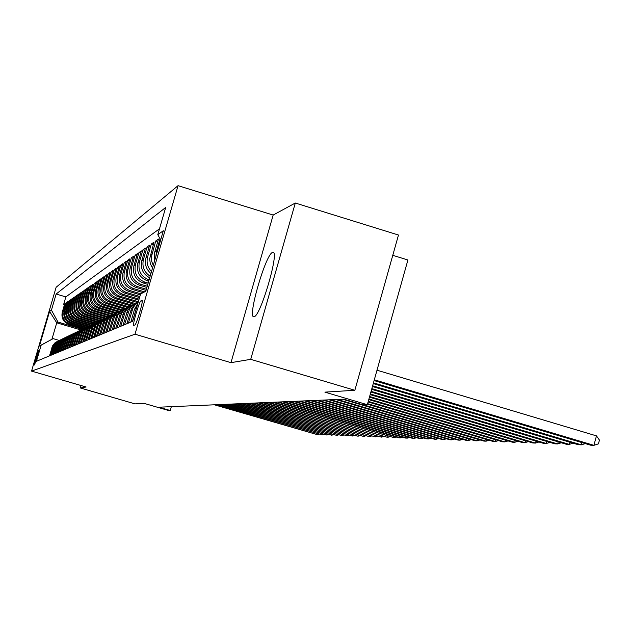 <?xml version="1.0" encoding="UTF-8"?>
<svg xmlns="http://www.w3.org/2000/svg" width="631" height="631" viewBox="0 0 631 631"><rect width="100%" height="100%" fill="white"/><g stroke="black" fill="none" stroke-linecap="round" stroke-linejoin="round"><path stroke-width="0.95" d="M254.127 316.675C260.658 316.439 280.022 249.687 272.789 252.384L272.458 252.487C265.588 254.285 247.029 318.568 253.922 316.715L254.127 316.675M34.413 364.955C36.448 359.891 37.884 355.001 38.728 350.292L38.712 350.292C36.677 355.379 35.241 360.262 34.405 364.955L34.413 364.955M178.045 185.672L56.127 287.271L31.55 371.107L135.002 334.209L178.045 185.672L273.168 215.045L230.97 362.659L250.72 359.339L295.3 203.024L273.168 215.045M295.3 203.024L398.476 235.032L354.851 390.281L324.91 392.135L367.329 404.7L407.91 259.988L392.774 255.318M81.068 385.533L80.358 387.97L135.018 403.879L143.947 403.327L168.737 410.552L170.236 410.505L171.332 406.672M250.72 359.339L354.851 390.281M154.658 260.666L154.666 252.266L158.491 239.078L155.762 240.955L157.766 241.563M152.505 268.096L150.328 263.766L149.642 258.97L153.98 242.186L151.353 244L153.286 244.591M150.927 273.538C146.124 269.319 144.46 264.121 145.935 257.937L149.634 245.191L147.086 246.95L148.955 247.518M149.689 277.814C142.843 274.004 140.208 268.278 141.786 260.627L145.422 248.101L142.969 249.797L144.775 250.341M148.703 281.213L147.362 280.811C139.412 277.53 136.217 271.669 137.779 263.23L141.352 250.909L138.978 252.55L140.729 253.078M147.788 284.384L143.332 283.043C135.507 279.817 132.36 274.051 133.898 265.754L137.416 253.623L135.121 255.216L136.809 255.729M146.897 287.452L139.427 285.204C131.721 282.033 128.629 276.362 130.144 268.191L133.606 256.257L131.382 257.795L133.015 258.292M146.037 290.418L135.641 287.302C128.061 284.179 125.017 278.594 126.5 270.549L129.915 258.805L127.762 260.295L129.347 260.777M143.008 292.642L131.982 289.329C124.512 286.261 121.515 280.763 122.982 272.844L126.342 261.273L124.252 262.725L125.79 263.182M140.334 294.866L128.424 291.301C121.073 288.272 118.115 282.862 119.559 275.061L122.871 263.671L120.844 265.075L122.335 265.525M139.554 297.572L124.977 293.21C117.729 290.228 114.818 284.896 116.246 277.214L119.511 265.99L117.54 267.355L118.991 267.789M138.796 300.19L121.633 295.056C114.495 292.121 111.624 286.876 113.028 279.304L116.246 268.246L114.337 269.571L115.741 269.989M137.329 302.517L118.383 296.854C111.348 293.967 108.524 288.793 109.904 281.331L113.075 270.439L111.222 271.716L112.586 272.127M133.875 304.174L115.236 298.605C108.295 295.758 105.503 290.654 106.868 283.303L109.999 272.56L108.193 273.807L109.518 274.209M130.554 305.79L112.168 300.301C105.322 297.493 102.577 292.469 103.926 285.212L107.01 274.627L105.259 275.842L106.544 276.228M127.336 307.36L109.187 301.949C102.443 299.181 99.73 294.227 101.055 287.073L104.099 276.638L102.396 277.814L103.65 278.192M124.173 308.882L106.292 303.55C99.635 300.821 96.961 295.939 98.27 288.888L101.275 278.587L99.611 279.73L100.834 280.101M121.136 310.373L103.476 305.112C96.906 302.423 94.271 297.603 95.557 290.646L98.523 280.487L96.906 281.6L98.097 281.954M118.21 311.84L100.731 306.634C94.248 303.976 91.645 299.22 92.923 292.358L95.849 282.333L94.271 283.422L95.431 283.769M115.268 313.228L98.057 308.109C91.661 305.491 89.097 300.798 90.351 294.03L93.238 284.139L91.708 285.196L92.836 285.527M112.421 314.593L95.462 309.553C89.145 306.966 86.613 302.336 87.851 295.655L90.706 285.89L89.208 286.916L90.304 287.247M109.684 315.934L92.923 310.957C86.692 308.401 84.191 303.834 85.414 297.233L88.23 287.594L86.778 288.596L87.843 288.919M107.01 317.235L90.454 312.321C84.302 309.805 81.825 305.294 83.04 298.779L85.824 289.258L84.404 290.236L85.445 290.552M104.383 318.505L88.048 313.654C81.967 311.17 79.53 306.713 80.729 300.277L83.473 290.883L82.085 291.837L83.103 292.137M101.851 319.751L85.698 314.956C79.695 312.503 77.282 308.102 78.465 301.744L81.178 292.469L79.829 293.399L80.823 293.691M99.398 320.966L83.41 316.218C77.479 313.804 75.097 309.45 76.264 303.18L78.946 294.007L77.629 294.914L78.591 295.205M96.937 322.133L81.178 317.456C75.31 315.066 72.959 310.775 74.119 304.576L76.761 295.513L75.483 296.404L76.422 296.68M94.563 323.277L78.993 318.663C73.204 316.305 70.877 312.061 72.021 305.932L74.632 296.988L73.385 297.848L74.3 298.124M92.26 324.405L76.864 319.846C71.137 317.511 68.842 313.315 69.97 307.265L72.557 298.424L71.335 299.268L72.234 299.536M89.996 325.501L74.781 320.998C69.126 318.694 66.854 314.546 67.967 308.567L70.522 299.82L69.331 300.648L70.207 300.908M87.788 326.574L72.754 322.125C67.154 319.846 64.914 315.745 66.018 309.829L68.542 301.192L67.375 301.997L68.235 302.257M85.65 327.623L70.767 323.222C65.23 320.974 63.013 316.92 64.102 311.075L66.602 302.533L65.466 303.322L66.302 303.566M367.329 404.7L362.896 404.834L343.824 399.186L158.917 407.208L170.236 410.505M141.983 300.332L140.95 300.829C139.293 301.137 131.974 326.274 133.796 325.391L134.837 324.981C136.454 324.902 143.923 299.299 142.03 300.317L142.18 300.388M80.878 329.95L56.743 322.812L51.923 339.265L53.13 338.642L41.165 345.141L36.432 361.295L132.66 321.337L140.603 293.943L145.84 291.096M41.165 345.141L39.43 346.033L49.573 311.446L51.434 310.121L56.151 294.022L165.693 207.441L157.797 234.661L163.334 230.725L145.785 291.277L140.603 293.943M84.365 328.238L69.599 323.869C64.102 321.636 61.893 317.614 62.982 311.801L65.466 303.322M83.56 328.656L68.826 324.295L69.599 323.869M86.494 327.205L71.555 322.788C65.995 320.524 63.77 316.454 64.867 310.578L67.375 301.997M88.687 326.156L73.559 321.676C67.935 319.389 65.679 315.271 66.791 309.332L69.331 300.648M90.919 325.075L75.61 320.54C69.923 318.221 67.643 314.057 68.763 308.046L71.335 299.268M93.167 323.955L77.708 319.381C71.958 317.03 69.647 312.818 70.782 306.737L73.385 297.848M95.502 322.827L79.861 318.19C74.04 315.815 71.705 311.548 72.849 305.396L75.483 296.404M87.993 339.888L91.889 327.268L94.697 323.679L97.923 321.66L82.062 316.967C76.17 314.561 73.811 310.247 74.971 304.016L77.629 294.914M100.337 320.469L84.317 315.721C78.354 313.284 75.965 308.914 77.14 302.612L79.829 293.399M102.853 319.254L86.628 314.435C80.594 311.974 78.173 307.549 79.364 301.161L82.085 291.837M105.456 318.008L89.003 313.126C82.89 310.626 80.437 306.145 81.644 299.686L84.404 290.236M108.09 316.73L91.432 311.777C85.248 309.253 82.764 304.71 83.986 298.163L86.778 288.596M110.772 315.405L93.932 310.397C87.662 307.833 85.146 303.235 86.384 296.609L89.208 286.916M113.548 314.057L96.488 308.977C90.146 306.382 87.599 301.728 88.845 295.008L91.708 285.196M116.419 312.676L99.122 307.526C92.686 304.891 90.107 300.175 91.377 293.368L94.271 283.422M119.322 311.241L101.82 306.027C95.305 303.361 92.686 298.581 93.972 291.68L96.906 281.6M122.343 309.782L104.588 304.497C97.986 301.792 95.336 296.941 96.638 289.945L99.611 279.73M125.474 308.291L107.444 302.919C100.747 300.175 98.057 295.261 99.375 288.17L102.396 277.814M128.629 306.745L110.37 301.295C103.587 298.51 100.857 293.525 102.198 286.34L105.259 275.842M131.871 305.144L113.383 299.622C106.505 296.807 103.736 291.743 105.093 284.455L108.193 273.807M135.239 303.511L116.483 297.911C109.502 295.048 106.702 289.913 108.075 282.522L111.222 271.716M138.347 301.728L119.677 296.144C112.594 293.234 109.755 288.028 111.143 280.527L114.337 269.571M139.096 299.149L122.958 294.322C115.781 291.372 112.894 286.088 114.306 278.476L117.54 267.355M139.869 296.499L126.342 292.453C119.054 289.455 116.128 284.092 117.563 276.362L120.844 265.075M140.839 293.817L129.836 290.52C122.438 287.476 119.464 282.025 120.915 274.177L124.252 262.725M144.475 291.837L133.433 288.525C125.916 285.433 122.903 279.904 124.378 271.937L127.762 260.295M146.376 289.243L137.14 286.474C129.513 283.327 126.445 277.711 127.943 269.618L131.382 257.795M147.252 286.237L140.973 284.352C133.22 281.158 130.104 275.447 131.627 267.221L135.121 255.216M148.151 283.13L144.925 282.16C137.053 278.918 133.89 273.113 135.436 264.752L138.978 252.55M149.082 279.919L149.011 279.896C141.013 276.599 137.795 270.699 139.364 262.196L142.969 249.797M159.501 228.801L65.845 296.909L63.597 304.607L64.417 304.852M68.826 324.295C63.352 322.07 61.16 318.063 62.24 312.282L64.709 303.834L63.597 304.607M150.154 276.22C144.12 272.182 141.88 266.621 143.426 259.562L147.086 246.95M151.511 271.527C147.536 267.315 146.242 262.417 147.63 256.833L151.353 244M153.27 265.454L151.771 261.518L151.487 256.478L155.762 240.955M155.92 256.32L156.488 251.083L160.045 238.794M132.431 321.431L137.045 306.216M137.889 303.322L134.529 309.253L130.798 322.11M128.401 323.104L132.881 308.283L134.876 305.128L138.221 302.17M138.26 302.036L134.624 304.473L131.461 308.662L126.831 323.758M124.512 324.72L129.678 308.733L132.778 305.152L136.872 302.777M134.853 303.724L130.98 306.098L127.62 310.381L122.998 325.351M120.758 326.282L125.372 311.375L128.874 307.045L132.896 304.71M130.94 305.625L126.476 308.567L123.834 312.171L119.291 326.89M117.121 327.789L121.665 313.134L124.417 309.482L129.047 306.579M127.154 307.463L123.416 309.766L120.174 313.899L115.702 328.38M113.604 329.248L118.068 314.837L121.444 310.649L125.317 308.385M123.487 309.245L119.819 311.509L116.625 315.579L112.223 329.824M110.196 330.668L114.59 316.478L117.248 312.952L121.712 310.136M119.937 310.965L116.333 313.197L113.194 317.196L108.863 331.22M106.891 332.04L111.222 318.071L114.479 314.025L118.218 311.832M116.498 312.637L112.342 315.405L109.865 318.773L105.606 332.576M103.697 333.365L107.956 319.617L110.52 316.21L114.834 313.481M113.17 314.254L109.676 316.423L107.041 319.57L102.443 333.886M100.597 334.651L105.203 320.382L107.94 317.204L111.553 315.074M109.936 315.831L105.905 318.513L103.516 321.771L99.382 335.156M97.584 335.905L101.717 322.575L104.194 319.27L108.366 316.62M106.797 317.354L103.421 319.452L100.479 323.206L96.401 336.394M94.666 337.12L98.736 323.987L101.173 320.729L105.274 318.119M103.752 318.829L99.848 321.439L97.537 324.602L93.514 337.593M91.826 338.295L95.841 325.351L98.239 322.149L102.277 319.578M100.794 320.264L96.953 322.835L94.674 325.951L90.714 338.76M89.074 339.439L93.025 326.684L95.384 323.529L99.359 320.99M86.392 340.551L90.296 327.978L92.615 324.87L96.527 322.362M95.131 323.017L91.4 325.517L89.192 328.546L85.343 340.985M83.789 341.631L88.009 328.57L90.493 325.659L93.774 323.703M92.418 324.342L88.742 326.803L86.565 329.784L82.764 342.057M81.257 342.688L85.051 330.463L87.299 327.442L91.093 325.004M89.776 325.62L86.692 327.56L84.357 330.352L80.263 343.098M78.788 343.706L82.898 330.999L85.303 328.175L88.49 326.266M87.204 326.874L83.639 329.272L81.517 332.174L77.826 344.108M76.39 344.707L80.082 332.805L82.819 329.382L85.95 327.497M84.704 328.088L81.186 330.455L79.096 333.318L75.452 345.094M74.056 345.678L77.7 333.933L80.389 330.557L83.481 328.696M82.267 329.272L79.309 331.133L76.737 334.43L73.141 346.056M71.776 346.616L75.381 335.037L78.031 331.701L81.076 329.863M79.892 330.423L76.974 332.261L74.442 335.518L70.885 346.987M69.56 347.539L73.456 335.487L75.728 332.821L78.733 331.007M77.581 331.551L74.703 333.365L72.202 336.575L68.692 347.902M67.399 348.438L70.909 337.151L73.488 333.902L76.454 332.111M75.326 332.647L72.486 334.438L70.017 337.609L66.555 348.793M65.293 349.314L68.755 338.169L70.798 335.424L74.221 333.192M73.125 333.712L70.325 335.479L67.888 338.61L64.465 349.653M63.242 350.166L66.665 339.155L68.669 336.449L72.052 334.249M70.98 334.753L67.738 336.954L65.813 339.596L62.43 350.505M61.239 351.002L64.614 340.125L67.091 337.001L69.931 335.274M68.889 335.771L65.687 337.94L63.786 340.551L60.45 351.325M59.282 351.814L62.619 341.071L65.064 337.987L67.864 336.284M66.847 336.765L63.684 338.91L61.806 341.481L58.509 352.13M57.366 352.603L60.671 341.994L63.076 338.95L65.853 337.262M64.851 337.735L61.735 339.849L59.882 342.396L56.616 352.918M55.504 353.376L58.762 342.893L61.144 339.888L63.881 338.216M62.903 338.681L60.276 340.346L57.997 343.288L54.771 353.683M53.682 354.133L56.9 343.769L58.786 341.229L61.956 339.155M61.002 339.604L57.957 341.671L56.151 344.155L52.965 354.433M51.9 354.874L55.086 344.629L57.405 341.694L60.071 340.07M59.148 340.503L56.135 342.554L54.353 345.007L51.206 355.166M50.164 355.6L53.611 344.928L55.607 342.57L58.233 340.961M57.326 341.387L54.794 343.004L52.594 345.843L49.478 355.884M53.13 338.642L59.259 340.448M230.97 362.659L135.002 334.209M80.358 387.97L86.108 387L31.55 371.107M82.298 329.256L57.981 322.062L56.743 322.812L49.573 311.446M160.668 239.93L157.797 234.661M65.845 296.909L56.151 294.022M51.434 310.121L57.981 322.062M39.43 346.033L51.923 339.265M374.317 379.799L593.905 445.328L590.726 445.21L374.096 380.58M377.007 370.208L596.469 435.879L593.905 445.328L598.425 443.869L599.45 440.091L596.469 435.879M373.457 382.851L581.38 444.847L578.319 444.729L373.252 383.601M585.292 443.585L581.38 444.847L581.987 442.599M372.637 385.793L569.296 444.382L566.346 444.271L372.432 386.511M573.082 443.167L569.296 444.382L569.888 442.221M371.84 388.625L557.638 443.932L554.783 443.822L371.643 389.319M561.298 442.765L557.638 443.932L558.206 441.842M371.075 391.354L546.375 443.498L543.614 443.388L370.886 392.025M549.917 442.378L546.375 443.498L546.919 441.487M370.334 393.989L535.49 443.08L532.824 442.978L370.152 394.635M538.921 441.992L535.49 443.08L536.019 441.132M369.624 396.536L524.96 442.67L522.381 442.576L369.45 397.159M528.289 441.629L524.96 442.67L525.473 440.793M368.93 398.989L514.778 442.276L512.285 442.181L368.764 399.597M518.004 441.274L514.778 442.276L515.275 440.462M368.267 401.363L504.918 441.897L502.505 441.803L368.102 401.947M508.05 440.927L504.918 441.897L505.407 440.138M367.621 403.666L495.374 441.534L493.04 441.44L367.463 404.226M498.411 440.588L495.374 441.534L495.848 439.831M363.393 404.818L486.122 441.172L483.859 441.085L342.562 399.242M489.072 440.264L486.122 441.172L486.58 439.523M337.427 399.462L477.154 440.824L474.962 440.746L335.739 399.533M480.017 439.949L477.154 440.824L477.596 439.231M330.754 399.754L468.462 440.493L466.325 440.406L329.122 399.825M471.239 439.641L468.462 440.493L468.888 438.947M324.287 400.03L460.015 440.17L457.948 440.083L322.701 400.101M462.72 439.342L460.015 440.17L460.433 438.663M318.008 400.306L451.828 439.846L449.816 439.775L316.47 400.37M454.446 439.05L451.828 439.846L452.23 438.395M311.911 400.567L443.869 439.547L441.913 439.468L310.42 400.638M446.417 438.766L443.869 439.547L444.256 438.127M305.996 400.827L436.131 439.247L434.231 439.168L304.536 400.89M438.616 438.498L436.131 439.247L436.51 437.875M300.238 401.079L428.615 438.955L426.769 438.884L298.826 401.135M431.036 438.229L428.615 438.955L428.985 437.622M294.645 401.316L421.311 438.671L419.512 438.6L293.273 401.379M423.661 437.969L421.311 438.671L421.666 437.378M289.211 401.553L414.196 438.395L412.453 438.332L287.87 401.616M416.492 437.709L414.196 438.395L414.551 437.141M283.918 401.781L407.279 438.135L405.575 438.064L282.617 401.844M409.511 437.464L407.279 438.135L407.618 436.904M278.768 402.01L400.543 437.875L398.887 437.804L277.498 402.065M402.72 437.228L400.543 437.875L400.874 436.684M273.751 402.223L393.981 437.622L272.513 402.278M396.102 436.991L393.981 437.622L394.304 436.463M268.869 402.436L387.592 437.37L267.662 402.491M389.666 436.762L387.592 437.37L387.907 436.242M264.105 402.641L381.361 437.133L262.938 402.696M383.388 436.534L381.361 437.133L381.668 436.029M259.467 402.846L375.295 436.897L258.331 402.893M377.267 436.321L375.295 436.897L375.595 435.824M254.948 403.043L369.372 436.668L253.836 403.091M371.296 436.108L369.372 436.668L369.663 435.627M250.539 403.233L363.598 436.447L249.45 403.28M365.475 435.895L363.598 436.447L363.882 435.429M246.24 403.422L357.958 436.226L245.175 403.469M359.796 435.69L357.958 436.226L358.242 435.232M242.036 403.603L352.461 436.013L241.003 403.651M354.259 435.493L352.461 436.013L352.737 435.051M237.942 403.777L347.089 435.808L236.933 403.824M348.848 435.303L347.089 435.808L347.358 434.862M233.943 403.95L341.844 435.603L232.957 403.998M343.564 435.114L341.844 435.603L342.105 434.68M230.031 404.124L336.725 435.406L229.069 404.163M338.397 434.925L336.725 435.406L336.978 434.507M226.213 404.29L331.717 435.216L225.275 404.329M333.357 434.743L331.717 435.216L331.969 434.333M222.483 404.447L326.826 435.027L221.56 404.495M328.428 434.562L326.826 435.027L327.071 434.167M218.839 404.613L322.039 434.846L217.94 404.645M323.608 434.388L322.039 434.846L322.275 434.002M215.274 404.763L317.361 434.664L214.39 404.802M318.9 434.223L317.361 434.664L317.598 433.844M70.767 323.222L71.555 322.788M72.754 322.125L73.559 321.676M74.781 320.998L75.61 320.54M76.864 319.846L77.708 319.381M78.993 318.663L79.861 318.19M81.178 317.456L82.062 316.967M83.41 316.218L84.317 315.721M85.698 314.956L86.628 314.435M88.048 313.654L89.003 313.126M90.454 312.321L91.432 311.777M92.923 310.957L93.932 310.397M95.462 309.553L96.488 308.977M98.057 308.109L99.122 307.526M100.731 306.634L101.82 306.027M103.476 305.112L104.588 304.497M106.292 303.55L107.444 302.919M109.187 301.949L110.37 301.295M112.168 300.301L113.383 299.622M115.236 298.605L116.483 297.911M118.383 296.854L119.677 296.144M121.633 295.056L122.958 294.322M124.977 293.21L126.342 292.453M128.424 291.301L129.836 290.52M131.982 289.329L133.433 288.525M135.641 287.302L137.14 286.474M139.427 285.204L140.973 284.352M143.332 283.043L144.925 282.16M147.362 280.811L149.011 279.896M62.24 312.282L62.982 311.801M64.102 311.075L64.867 310.578M66.018 309.829L66.791 309.332M67.967 308.567L68.763 308.046M69.97 307.265L70.782 306.737M72.021 305.932L72.849 305.396M74.119 304.576L74.971 304.016M76.264 303.18L77.14 302.612M78.465 301.744L79.364 301.161M80.729 300.277L81.644 299.686M83.04 298.779L83.986 298.163M85.414 297.233L86.384 296.609M87.851 295.655L88.845 295.008M90.351 294.03L91.377 293.368M92.923 292.358L93.972 291.68M95.557 290.646L96.638 289.945M98.27 288.888L99.375 288.17M101.055 287.073L102.198 286.34M103.926 285.212L105.093 284.455M106.868 283.303L108.075 282.522M109.904 281.331L111.143 280.527M113.028 279.304L114.306 278.476M116.246 277.214L117.563 276.362M119.559 275.061L120.915 274.177M122.982 272.844L124.378 271.937M126.5 270.549L127.943 269.618M130.144 268.191L131.627 267.221M133.898 265.754L135.436 264.752M137.779 263.23L139.364 262.196M141.786 260.627L143.426 259.562M145.935 257.937L147.63 256.833M150.225 255.145L151.984 254.009M154.666 252.266L156.488 251.083M134.529 309.253L136.178 308.488M130.499 311.122L132.092 310.381M126.602 312.929L128.148 312.211M122.84 314.672L124.331 313.978M119.196 316.36L120.639 315.689M115.662 317.992L117.066 317.346M112.247 319.578L113.604 318.947M108.942 321.108L110.251 320.501M105.732 322.599L107.002 322.007M102.616 324.034L103.847 323.466M99.595 325.438L100.794 324.886M96.661 326.795L97.829 326.259M93.814 328.112L94.942 327.592M91.045 329.398L92.142 328.885M88.356 330.644L89.421 330.147M85.737 331.851L86.778 331.378M83.197 333.034L84.207 332.569M80.721 334.178L81.699 333.728M78.307 335.298L79.269 334.856M75.965 336.386L76.895 335.952M73.677 337.443L74.584 337.025M71.445 338.476L72.328 338.066M69.276 339.486L70.136 339.084M67.154 340.464L67.998 340.077M65.088 341.418L65.908 341.04M63.068 342.357L63.873 341.986M61.104 343.264L61.885 342.909M59.18 344.155L59.945 343.8M57.303 345.031L58.044 344.684M55.465 345.875L56.198 345.536M53.674 346.703L54.392 346.38M51.923 347.515L52.625 347.192M142.267 301.224L140.95 300.829M273.404 252.574L272.789 252.384"/></g></svg>
